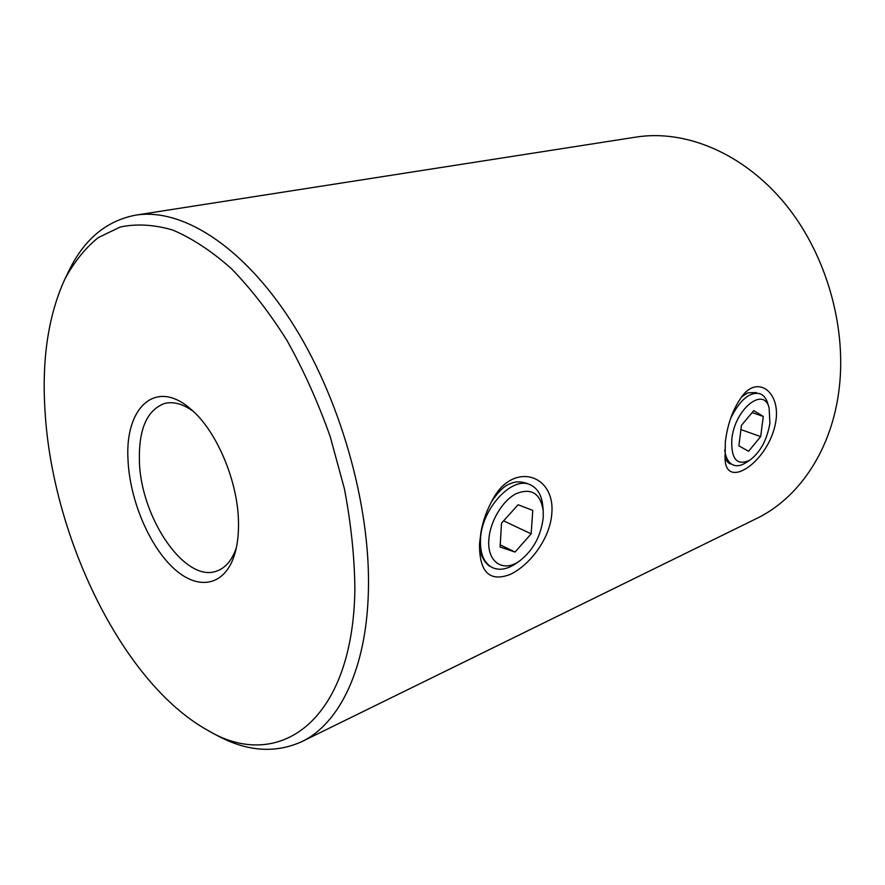 <?xml version="1.0" encoding="UTF-8"?>
<svg xmlns="http://www.w3.org/2000/svg" width="885" height="885" viewBox="0 0 885 885"><rect width="100%" height="100%" fill="white"/><g stroke="black" fill="none" stroke-linecap="round" stroke-linejoin="round"><path stroke-width="1.33" d="M756.465 392.553L747.781 392.818L741.32 397.122M725.346 441.792C727.713 422.798 733.687 407.122 743.267 394.765C758.744 375.804 780.249 392.586 775.924 420.773C769.939 460.941 725.722 491.142 725.069 458.773L725.346 441.792M527.582 483.641C521.243 481.385 515.712 481.329 510.977 483.453C505.081 485.08 498.609 491.153 491.54 501.673M479.504 543.965L481.009 531.719C483.133 520.48 486.872 510.07 492.204 500.501C512.249 460.875 555.692 473.917 551.775 513.931C549.928 539.408 528.854 566.101 509.76 574.597C489.394 582.12 479.305 571.909 479.504 543.965L480.201 539.607C478.818 551.09 481.882 559.928 489.405 566.123M481.02 531.664L480.201 539.607M301.674 741.707L756.487 518.566C797.352 498.908 829.721 453.231 838.338 394.832C848.051 330.813 827.386 255.754 785.637 204.468C743.754 153.182 685.488 129.265 636.193 137.064L135.648 215.143C180.883 207.787 241.351 244.548 290.457 320.193C339.464 395.739 370.561 503.985 368.414 590.14C366.788 668.861 339.287 723.886 301.674 741.707C274.317 753.965 245.267 751.42 214.535 734.085L207.156 729.981C277.027 772.638 352.849 723.51 354.885 589.576C354.575 557.384 351.079 523.787 344.409 488.797L330.227 436.67C318.091 402.443 303.677 370.384 287.017 340.515C269.394 312.527 250.765 288.477 231.129 268.387C211.327 250.909 191.802 238.098 172.553 229.978C153.813 224.558 136.323 223.584 120.083 227.047L98.113 237.711C85.093 248.342 74.041 262.093 64.948 278.963C48.133 315.613 41.54 360.306 45.146 413.063C52.978 538.379 122.794 682.866 207.156 729.981M128.037 460.3C124.564 408.472 154.952 378.271 189.943 408.427C216.139 429.457 238.397 481.595 238.496 523.256C238.64 534.064 237.567 543.722 235.277 552.229C226.129 586.025 198.716 591.379 174.002 568.635C149.211 546.056 129.841 500.003 128.037 460.3M193.207 411.315C182.863 403.859 173.305 401.259 164.522 403.494C147.043 409.998 138.668 429.092 139.399 460.775C140.472 517.692 185.551 584.111 217.29 570.847C225.763 567.65 232.102 560.028 236.295 547.992M724.815 455.941C725.866 460.288 727.747 462.955 730.435 463.961M64.948 278.963L68.643 271.352C83.876 239.525 106.211 220.785 135.648 215.143M488.819 540.093C489.748 521.995 502.26 500.799 516.043 493.73C531.332 487.613 540.381 493.199 543.213 510.512L543.246 517.471C541.078 535.79 533.257 550.238 519.805 560.824C503.62 572.827 487.137 562.606 488.819 540.093M543.213 510.512L542.815 506.043C541.731 495.401 537.649 488.376 530.558 484.947C512.592 475.19 481.23 508.764 480.489 539.75C480.068 553.7 483.929 562.937 492.071 567.462C499.251 570.77 507.271 569.42 516.121 563.402L519.805 560.824M501.518 523.146L518.079 504.76L532.77 510.402L531.155 533.843L515.037 552.063L500.08 547.007L501.518 523.146M500.213 544.839L515.037 552.063M503.576 520.856L531.155 533.843M731.818 439.104C730.966 459.182 736.995 466.196 749.894 460.134C760.315 452.268 766.985 439.978 769.906 423.273L769.12 407.874C763.7 385.772 734.683 409.279 731.818 439.104M749.894 460.134L745.723 462.811C741.232 465.665 737.139 466.428 733.466 465.112C728.643 463.132 725.722 458.054 724.715 449.879M763.29 416.448L753.777 410.607L741.442 425.353L738.886 445.852L748.577 451.284L760.658 436.626L763.29 416.448L752.117 412.587M730.778 418.074C739.882 399.931 749.529 391.79 759.717 393.637C763.412 394.942 766.056 398.128 767.66 403.173L769.12 407.874M740.922 429.579L760.658 436.626"/></g></svg>
